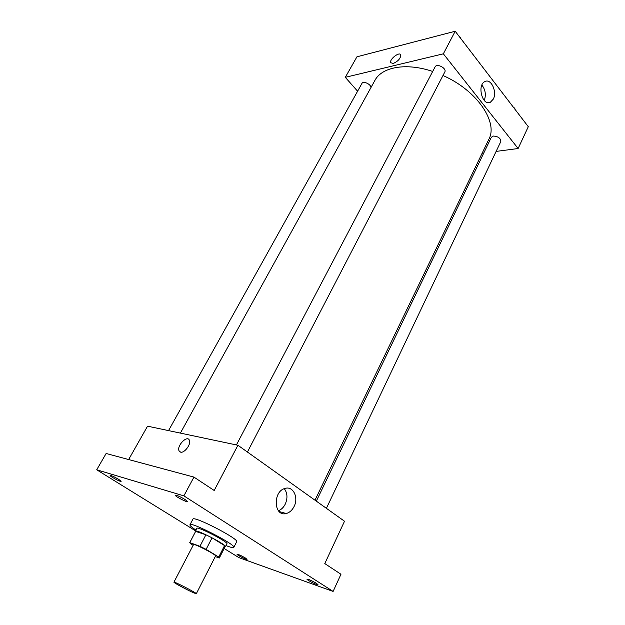 <?xml version="1.0" encoding="UTF-8"?>
<svg xmlns="http://www.w3.org/2000/svg" width="625" height="625" viewBox="0 0 625 625"><rect width="100%" height="100%" fill="white"/><g stroke="black" fill="none" stroke-linecap="round" stroke-linejoin="round"><path stroke-width="0.94" d="M193.875 592.914C187.844 590.367 173.195 582.484 173.922 582.172C173.711 581.109 197.289 593.273 196.305 593.719L193.875 592.914M173.922 582.172L193.508 544.625C193.602 543 216.828 554.992 215.562 556.008L196.305 593.719M195.641 531.406L205.906 534.789L212.055 537.836L224.555 545.586L218.727 557.039L206.109 549.367L199.938 546.297L189.773 542.609L190.492 543.688L193.156 545.297M215.273 556.562L219.258 558.031L218.727 557.039M224.555 545.586L225.141 546.555L219.344 557.945M224.969 546.898L225.492 546.734C227.375 545.125 195.531 528.688 195.312 531.156L195.484 531.68M195.312 531.156L196.781 528.344C197.039 525.82 228.844 542.234 226.938 543.898L225.492 546.734M212.055 537.836L206.109 549.367M195.703 531.281L189.773 542.609M205.906 534.789L199.938 546.297M195.898 530.031C191.703 527.273 189.719 525.516 189.945 524.773C190.25 521.07 236.648 545.016 233.805 547.406C233.469 547.922 231.711 547.625 228.531 546.523L226.07 545.609M189.945 524.773L192.898 519.164C193.297 515.305 239.578 539.195 236.664 541.758L233.805 547.406M185.125 499.539L187.453 501.57C187.203 502.703 174.523 496.062 175.328 495.219C176.859 495.148 180.125 496.594 185.125 499.539M316.445 583.312L317.984 584.656C317.859 585.586 306.359 579.828 306.992 579.148C308.625 579.227 311.773 580.609 316.445 583.312M245.359 557.984L247.031 559.352C246.922 560.133 236.492 554.805 237.062 554.25C238.391 554.328 241.156 555.57 245.359 557.984M118.695 479.344L121.133 481.336C120.938 482.273 109.422 476.141 110.125 475.477C111.375 475.453 114.234 476.742 118.695 479.344M224.148 548.508L238.883 557.609L333.109 591.43L183.875 495.867L96.711 469.789L195.492 530.805M333.109 591.43L340.961 574.266L324.789 563.578L344.516 521.234L237.922 445.258L214.188 490.477L193.938 477.094L106.125 453.492L96.711 469.789M237.922 445.258L147.555 426.172L128.641 459.539M193.938 477.094L183.875 495.867M294.062 506.555C292.133 510.32 289.516 512.641 286.203 513.523C273.555 517.141 272.602 490.898 285.312 488.352C293.266 485.953 298.797 497.633 294.062 506.555M180.562 452.133L179.039 450.828C176.5 445.844 187.32 434.75 189.375 440.234C191.391 443.992 184.422 453.422 180.562 452.133L179.047 450.828C176.5 445.852 187.32 434.75 189.375 440.234M284.289 488.68C287.484 493.039 287.797 498.203 285.234 504.156C283.555 507.445 281.281 509.641 278.398 510.742M180.391 433.102L374.836 80.523C381.781 66.969 406.164 62.398 432.68 71.461M442.984 75.508C476.914 90.305 498.422 122.211 488.82 139.352L314.984 500.18M326.391 508.312L500.805 141.57C500.727 138.258 498.242 136.414 493.352 136.047L491.352 137.258L316.32 501.133M168.547 430.602L361.93 83.438C363.188 80.609 371.055 84.219 370.945 87.578M236.422 444.938L435.078 66.898C436.82 62.977 447.016 68.352 444.797 72.016L247.422 452.031M496.125 151.406L518.125 148.516L443.352 53.812L345.297 77.328L357.602 91.211M482.125 153.242L483.773 153.031M518.125 148.516L528.289 126.695L455.195 31.25L356.938 56.805L345.297 77.328M455.195 31.25L443.352 53.812M493.32 99.078L490.406 102.227C482.531 106.617 476.734 85.055 484.922 81.578C490.945 78.102 497.375 91.688 493.32 99.078M393.18 63.492L390.688 62.656C389.273 59.164 399.875 51.125 400.812 55C400.5 58.578 397.953 61.406 393.18 63.492L390.688 62.656C389.281 59.164 399.875 51.125 400.82 55M481.883 85.086C485.43 89.703 486.227 94.836 484.266 100.484M517.953 113.203L513.094 106.852M514.102 107.695L515.125 109.031M463.734 42.406L458.305 35.312M459.648 36.562L460.797 38.07M195.656 531.336L189.727 542.656M279.094 511.508L286.203 513.523M488.133 102.633L490.406 102.227"/></g></svg>
